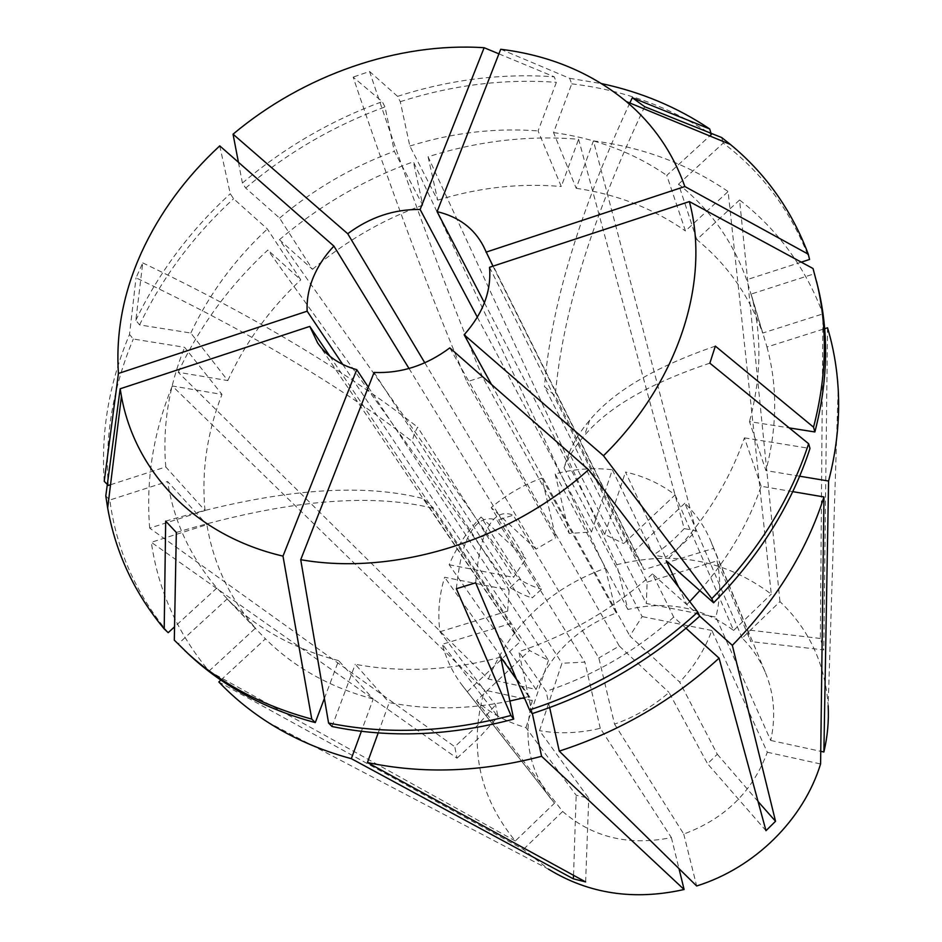 <?xml version="1.0" encoding="UTF-8"?>
<svg xmlns="http://www.w3.org/2000/svg" width="942" height="942" viewBox="0 0 942 942"><rect width="100%" height="100%" fill="white"/><g stroke="black" fill="none" stroke-linecap="round" stroke-linejoin="round"><path stroke-width="0.71" stroke-dasharray="4.71 3.53" d="M409.016 368.51L525.777 558.771L481.068 517.04L532.23 597.911L541.52 589.15L491.218 507.585C506.349 494.715 523.246 484.883 541.921 478.077L555.804 537.623L466.938 381.804L482.434 376.824L569.274 533.455L591.494 532.018L612.359 469.775L653.312 555.015L665.476 557.287L625.488 472.036C643.998 476.181 660.542 483.811 675.12 494.903L623.722 543.581L544.488 386.632L555.238 395.887L633.271 552.106L641.726 564.576L643.928 569.616L713.577 548.397L747.43 629.857L750.715 641.561L717.039 560.879C720.971 579.13 720.595 597.887 715.896 617.128L646.342 603.469L569.098 452.937L563.987 467.738L642.138 616.586L629.857 635.956L679.7 682.114L717.309 754.259L707.56 763.762L669.008 692.429C652.888 706.5 634.731 717.062 614.537 724.115L598.829 657.963L513.225 515.203L497.046 520.243L584.852 662.144L561.95 663.239L539.53 730.686L588.726 798.204L576.163 795.236L525.942 727.624C506.902 722.184 490.429 713.247 476.522 700.801L529.534 650.522L433.873 508.503L423.5 498.671L520.255 641.549L517.099 637.334L510.328 623.639L442.387 644.257L497.977 716.709L495.563 704.969L439.949 631.729C437.524 613.56 439.078 595.403 444.636 577.258L509.116 590.092L412.207 441.445L414.256 433.779L417.612 427.15L513.543 577.375L525.777 558.771M541.921 478.077L616.28 612.995C578.188 627.313 551.447 652.782 536.069 689.414L488.368 679.041L178.215 372.29L227.811 380.58L190.814 333.021L139.593 324.908L135.836 320.304L142.748 262.9L136.025 277.843C247.746 331.007 339.803 385.549 412.207 441.445M104.244 481.315C100.782 431.624 109.213 382.664 129.525 334.457L136.025 277.843M267.304 721.902L548.409 869.113L523.387 849.437L218.827 681.961M554.508 803.173L462.875 686.176L554.508 803.173L515.309 840.982C478.748 796.284 468.492 745.993 484.541 690.086L172.292 385.973L221.971 394.439L184.608 347.304L133.305 339.014L129.525 334.457M515.309 840.982L209.018 671.069C177.426 633.048 158.197 590.128 151.332 542.286L457 758.216L454.786 746.735L476.676 726.282L495.563 704.969M110.52 484.741L165.78 466.938L205.003 510.529L149.684 528.132L454.786 746.735M149.684 528.132C145.751 480.02 153.287 432.625 172.292 385.973M488.368 679.041C510.623 625.453 549.61 588.514 605.306 568.226L413.385 161.753L422.746 205.168L394.333 151.309L385.007 106.929L382.252 101.618L353.144 77.114C391.778 192.18 429.705 293.739 466.938 381.804M178.215 372.29C199.527 326.462 229.389 285.72 267.834 250.054L510.117 587.62L519.018 579.236C527.932 584.358 535.433 587.655 541.52 589.15M238.432 162.271L242.412 183.019L245.674 188.035L279.597 218.097L312.485 269.33L279.421 239.715L519.018 579.236M279.421 239.715C319.362 205.615 364.012 179.628 413.385 161.753M675.12 494.903L733.594 630.457C702.661 607.272 667.419 600.289 627.878 609.486L616.739 564.729C674.236 550.281 725.74 560.078 771.274 594.119L728.119 191.532L685.446 230.955L666.783 175.377L709.773 135.942M616.739 564.729L428.092 156.772C478.089 140.97 528.262 135.142 578.612 139.263L684.198 528.603L695.938 530.735C686 541.803 675.838 550.658 665.476 557.287M500.708 49.267L569.627 78.304L571.735 83.838L553.555 132.587L576.198 188.294L593.425 140.888L695.938 530.735M593.425 140.888C643.362 147.423 688.261 164.308 728.119 191.532M742.19 638.099L684.81 503.228C696.103 514.108 704.804 526.813 710.916 541.367L765.493 672.729C759.982 659.6 752.211 648.061 742.19 638.099L779.952 601.62C809.19 629.327 825.263 664.051 828.171 705.782L838.168 388.622M779.952 601.62L739.588 199.975C777.751 229.613 805.54 267.575 822.931 313.886L820.341 638.476L823.767 649.909L750.715 641.561M827.535 327.804L823.767 649.909M476.522 700.801L562.68 811.474C592.73 837.462 628.95 846.163 671.375 837.579L600.278 728.307C579.648 733.265 559.395 734.065 539.53 730.686M462.875 686.176C453.114 673.589 446.284 659.612 442.387 644.257M550.434 798.274C528.898 768.966 522.857 736.409 532.312 700.589L444.636 577.258M536.069 689.414L449.157 564.729C456.587 547.067 467.232 531.17 481.068 517.04M627.878 609.486L555.144 473.944C574.279 468.892 593.342 467.503 612.359 469.775M710.916 541.367L713.577 548.397M765.493 672.729C774.23 694.113 775.961 716.685 770.709 740.447L715.896 617.128M562.68 811.474L523.387 849.437M671.375 837.579L678.994 868.63M532.312 700.589L484.541 690.086M616.28 612.995L605.306 568.226M733.594 630.457L771.274 594.119M770.709 740.447L820.753 751.327M312.485 269.33C345.384 241.317 382.146 219.922 422.746 205.168M205.003 510.529C201.352 471.471 207.016 432.778 221.971 394.439M220.864 680.077L265.432 638.829L227.116 598.971L178.262 643.869L174.305 640.16M324.378 698.458L338.625 660.625L373.22 699.011L361.375 731.298M373.22 699.011C330.006 687.436 294.069 667.372 265.432 638.829M799.676 476.205L765.905 470.564L749.467 421.592L789.219 427.903M813.028 268.517L814.312 273.781L751.115 294.081L766.976 347.009L824.674 328.711M766.976 347.009C777.609 386.055 777.244 427.232 765.905 470.564M279.597 218.097C313.91 189.071 352.155 166.805 394.333 151.309M165.78 466.938C162.436 426.714 168.712 386.832 184.608 347.304M338.625 660.625C293.739 648.873 256.577 628.326 227.116 598.971M751.115 294.081C762.031 334.233 761.489 376.729 749.467 421.592M245.674 188.035C287.322 152.734 333.762 125.71 385.007 106.929M107.317 484.482L108.271 485.46C104.762 435.91 113.111 387.091 133.305 339.014M188.777 654.325L178.262 643.869M814.312 273.781L817.915 287.016M242.412 183.019C284.213 147.611 330.83 120.482 382.252 101.618M498.907 53.847L554.214 76.797L556.369 82.331L538.082 130.914L561.267 186.516L578.612 139.263M428.092 156.772L437.677 200.163L409.841 146.045L400.279 101.701L397.583 96.367C449.64 79.623 501.851 73.099 554.214 76.797M397.583 96.367L369.547 71.451L353.144 77.114M219.745 145.869L230.272 193.746L233.592 198.727L267.363 228.977L300.769 279.845L267.834 250.054M135.836 320.304C158.515 272.933 189.99 230.755 230.272 193.746M424.807 362.811L536.057 549.104L555.804 537.623M536.057 549.104L491.218 507.585M342.735 364.424L507.644 611.111L509.116 590.092M507.644 611.111L439.949 631.729M368.31 387.174L548.468 660.389L529.534 650.522M548.468 660.389L525.942 727.624M489.522 267.304L647.13 582.109L646.342 603.469M647.13 582.109L717.039 560.879M477.358 317.207L591.494 532.018M329.912 356.253L510.328 623.639M491.5 384.489L629.857 635.956M576.198 188.294C616.892 194.24 653.312 208.465 685.446 230.955M553.555 132.587C595.756 138.309 633.495 152.569 666.783 175.377M571.735 83.838C623.486 90.043 670.033 106.929 711.351 134.506L710.974 133.258M569.627 78.304L601.573 83.603M484.423 302.782L604.74 534.467L623.722 543.581M604.74 534.467L625.488 472.036M492.972 266.174L643.928 569.616M549.669 707.595L546.077 691.346L518.83 651.664L532.183 713.612M699.682 616.174L652.488 573.902L673.695 617.116L686 628.232M673.695 617.116C636.333 650.769 593.79 675.508 546.077 691.346M652.488 573.902C613.289 609.038 568.732 634.955 518.83 651.664M614.537 724.115L683.739 834.047C724.763 818.881 752.623 791.621 767.318 752.246L711.834 630.469C704.922 649.403 694.219 666.618 679.7 682.114M449.817 347.892L619.306 646.047L598.829 657.963M619.306 646.047L669.008 692.429M374.092 372.443L561.95 663.239M767.318 752.246L820.588 763.962M683.739 834.047L696.656 885.975M437.677 200.163C478.866 187.482 520.066 182.936 561.267 186.516M227.811 380.58C245.061 342.97 269.388 309.4 300.769 279.845M209.018 671.069L255.47 628.161C229.542 597.817 213.339 563.328 206.887 524.67L151.332 542.286M532.371 713.553L528.697 696.527L524.341 697.669M509.893 701.025C468.08 709.562 427.845 710.091 389.211 702.626L378.201 732.923M792.764 491.642L761.136 486.26C748.478 523.634 728.048 558.418 699.859 590.61M689.732 601.561L686.8 604.564L699.635 616.044M409.841 146.045C452.607 132.669 495.351 127.617 538.082 130.914M190.814 333.021C209.077 294.245 234.593 259.556 267.363 228.977M255.47 628.161L216.884 588.008C190.272 556.804 173.834 521.303 167.582 481.492L206.887 524.67M528.697 696.527L516.734 679.712M500.661 657.139C450.288 670.563 401.81 672.941 355.24 664.287L389.211 702.626M761.136 486.26L744.427 437.853C728.896 482.657 702.838 523.646 666.241 560.808M678.534 586.972L686.8 604.564M400.279 101.701C452.148 85.051 504.182 78.586 556.369 82.331M139.593 324.908C162.142 277.666 193.475 235.606 233.592 198.727M216.884 588.008L174.553 626.83M168.194 632.659C135.813 593.519 116.361 549.316 109.825 500.037L167.582 481.492M332.02 726.518L355.24 664.287M744.427 437.853L809.99 448.463M105.787 495.928L109.825 500.037M555.144 473.944L569.274 533.455M449.157 564.729L513.543 577.375M467.397 691.616L520.255 641.549M600.278 728.307L584.852 662.144M711.834 630.469L642.138 616.586M739.588 199.975L696.786 239.598C727.177 264.337 749.126 295.494 762.643 333.068L822.931 313.886M696.786 239.598L678.534 184.149C710.021 209.289 732.723 241.152 746.653 279.75L762.643 333.068M678.534 184.149L723.244 143.066C762.808 173.128 791.586 211.938 809.555 259.474M801.265 262.147L746.653 279.75M723.244 143.066L721.654 137.532M684.81 503.228L633.271 552.106M684.198 528.603C674.119 539.636 663.827 548.432 653.312 555.015M820.341 638.476L747.43 629.857M765.987 830.691L707.56 763.762M758.051 801.501L717.309 754.259M573.548 875.318L576.163 795.236M585.63 881.924L588.726 798.204M457 758.216L478.995 737.892L497.977 716.709M510.117 587.62C518.912 592.859 526.284 596.286 532.23 597.911M475.675 582.804C477.335 562.527 480.149 546.937 484.117 536.022C491.335 517.123 501.038 510.187 513.225 515.203M456.364 588.738C458.46 568.356 461.674 552.648 466.043 541.626C473.967 522.527 484.306 515.404 497.046 520.243M629.821 102.984C579.318 211.903 550.882 306.456 544.488 386.632M644.669 106.705C592.023 217.967 562.209 314.369 555.238 395.887M715.343 346.114C655.361 366.744 613.477 391.436 589.692 420.191C580.613 430.835 573.749 441.751 569.098 452.937M709.856 363.165C649.874 383.194 608.061 407.321 584.417 435.557C575.397 446.013 568.579 456.74 563.987 467.738M176.331 532.466C284.001 500.343 369.853 492.348 433.873 508.503M165.674 521.114C273.298 489.605 359.243 482.127 423.5 498.671M142.748 262.9C254.01 316.147 345.62 370.901 417.612 427.15M369.547 71.451C408.051 186.704 445.684 288.488 482.434 376.824M317.619 342.9L517.099 637.334M483.399 246.121L641.726 564.576M484.117 536.022L466.043 541.626M589.692 420.191L584.417 435.557"/><path stroke-width="1.41" d="M342.735 364.424L307.151 311.19C306.597 299.968 308.646 288.688 313.286 277.372C317.996 266.068 324.872 255.647 333.904 246.109L409.016 368.51M307.151 311.19L118.433 373.468C115.713 332.903 123.355 292.656 141.347 252.75C159.575 212.986 185.715 177.367 219.745 145.869L333.904 246.109M118.433 373.468L104.244 481.315L107.317 484.482M678.994 868.63L684.104 889.507C634.025 900.705 588.797 893.911 548.409 869.113M684.104 889.507L541.591 756.296C481.103 772.146 423.052 774.23 367.427 762.537L585.63 881.924L573.313 878.815L573.548 875.318M361.375 731.298L351.331 758.675L573.313 878.815M351.331 758.675C320.421 750.327 292.409 738.069 267.304 721.902C249.23 710.233 233.074 696.915 218.827 681.961L220.864 680.077M828.171 705.782C828.948 721.136 827.523 736.55 823.885 752.01L828.583 481.044L799.676 476.205M824.674 328.711L827.535 327.804C833.364 347.257 836.908 367.521 838.168 388.622C839.923 418.825 836.731 449.628 828.583 481.044M820.753 751.327L823.885 752.01M108.271 485.46L110.52 484.741M368.31 387.174L356.759 369.664L282.989 556.121L311.767 719.087L315.287 722.608L324.378 698.458M315.287 722.608C265.02 709.043 222.842 686.282 188.777 654.325L174.305 640.16L176.331 532.466L165.674 521.114L164.214 628.926C134.459 593.071 115.607 552.754 107.659 507.973L105.787 495.928L120.164 388.787L121.447 396.323L107.659 507.973M789.219 427.903L814.865 431.966L813.535 427.173L715.343 346.114L709.856 363.165L808.625 443.729C790.173 500.096 757.898 551.729 711.787 598.641L713.612 602.798L666.241 560.808L678.534 586.972M491.5 384.489L464.147 334.787C483.081 313.462 491.547 290.96 489.522 267.304L689.367 201.576L813.028 268.517L817.915 287.016C829.09 332.773 828.077 381.098 814.865 431.966M311.767 719.087C261.323 705.499 219.015 682.679 184.856 650.639M816.643 281.788C827.853 327.675 826.817 376.129 813.535 427.173M424.807 362.811L347.716 233.722L233.051 134.188L238.432 162.271M233.051 134.188C303.289 75.148 397.677 42.025 484.141 47.724L498.907 53.847M282.989 556.121C195.041 535.621 135.095 471.86 121.447 396.323M689.367 201.576C710.668 280.481 679.241 381.369 603.481 455.728L711.787 598.641M347.716 233.722C370.018 217.178 394.156 209.1 420.132 209.489L477.358 317.207M356.759 369.664C339.673 364.884 326.627 355.97 317.619 342.9L309.788 326.415L329.912 356.253M709.773 135.942L711.351 134.506M710.974 133.258L709.715 128.96L632.341 97.733L629.821 102.984M601.573 83.603C641.219 92.081 677.263 107.2 709.715 128.96M484.423 302.782L437.088 211.632L500.708 49.267C549.398 55.272 591.282 72.699 626.348 101.559C653.359 124.344 672.859 152.663 684.858 186.528L808.26 254.175L809.555 259.474L801.265 262.147M632.341 97.733L644.669 106.705L721.654 137.532L730.356 144.432C765.74 173.611 791.704 210.196 808.26 254.175M437.088 211.632C458.601 216.79 474.026 228.282 483.399 246.121L492.972 266.174M699.635 616.044L732.334 645.341C776.043 600.584 806.587 551.117 823.967 496.952L820.588 763.962C803.538 819.54 754.966 867.806 696.656 885.975L559.265 751.104L549.669 707.595M732.334 645.341L775.537 821.271L765.987 830.691L719.076 658.152C672.541 700.73 619.271 731.71 559.265 751.104M686 628.232L719.076 658.152M588.562 469.717C509.139 541.085 393.874 576.174 300.722 559.689L374.092 372.443C401.08 373.597 426.326 365.414 449.817 347.892L588.562 469.717L697.787 612.064L699.682 616.174C650.816 660.648 594.979 693.124 532.183 713.612L529.534 709.938L475.675 582.804L456.364 588.738L510.964 715.461C447.415 732.346 386.62 734.854 328.57 723.009L332.02 726.518C389.858 738.363 450.417 735.89 513.684 719.099L510.964 715.461M697.787 612.064C648.697 656.727 592.612 689.356 529.534 709.938M300.722 559.689L328.57 723.009M541.591 756.296L532.371 713.553M524.341 697.669L509.893 701.025M378.201 732.923L367.427 762.537M823.967 496.952L792.764 491.642M699.859 590.61L689.732 601.561M516.734 679.712L500.661 657.139L513.684 719.099M174.553 626.83L168.194 632.659L164.214 628.926M808.625 443.729L809.99 448.463C791.633 504.629 759.511 556.086 713.612 602.798M420.132 209.489L484.141 47.724M309.788 326.415L120.164 388.787M464.147 334.787L603.481 455.728M486.001 252.162L684.858 186.528M775.537 821.271L758.051 801.501M626.348 101.559L730.356 144.432"/></g></svg>
